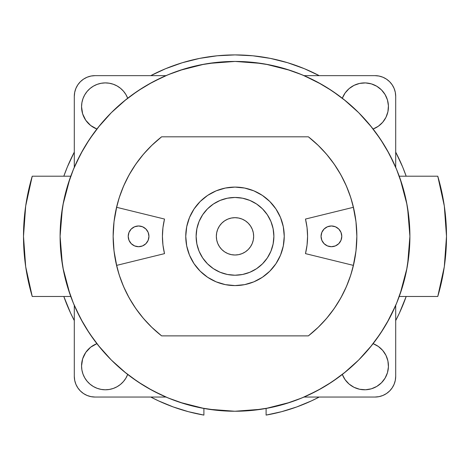 <?xml version="1.0" encoding="UTF-8"?>
<svg xmlns="http://www.w3.org/2000/svg" width="470" height="470" viewBox="0 0 470 470"><rect width="100%" height="100%" fill="white"/><g stroke="black" fill="none" stroke-linecap="round" stroke-linejoin="round"><path stroke-width="0.7" d="M63.82 176.209L67.375 166.909L63.82 176.209A181.432 181.432 0 0 1 74.301 152.116L67.375 166.909L74.301 152.116M182.331 62.722L199.603 58.398L182.331 62.722L165.569 68.72L150.77 75.647A181.432 181.432 0 0 1 319.23 75.647L304.431 68.72L287.669 62.722L304.431 68.72M395.699 152.116A181.432 181.432 0 0 1 406.18 176.209L402.626 166.909L395.699 152.116M406.18 296.476A181.432 181.432 0 0 1 395.699 320.569A181.432 181.432 0 0 0 406.18 296.476L399.382 313.137L395.699 320.569M296.605 406.997A181.432 181.432 0 0 0 319.23 397.044A181.432 181.432 0 0 1 266.102 415.092L266.102 408.459L266.102 415.092L281.589 411.691L296.717 406.955L281.589 411.691M70.758 296.476L32.23 296.476A211.5 211.5 0 0 1 23.5 236.345L25.691 266.725L32.23 296.476L70.758 296.476A174.905 174.905 0 0 0 74.301 305.382L71.599 298.714M96.896 129.021A23.847 23.847 0 0 1 81.557 106.749L82.632 113.828L85.763 120.267L90.663 125.49L96.896 129.021M127.681 374.449A23.847 23.847 0 0 1 81.557 365.936L81.915 370.055L82.979 374.049L84.718 377.798L87.079 381.194L89.987 384.131L93.36 386.516L97.096 388.291L101.079 389.389L105.192 389.783L109.31 389.46L113.317 388.431L117.083 386.728L120.496 384.401L123.457 381.517L125.878 378.168L127.681 374.449M253.659 236.345A18.659 18.659 0 0 1 235 255.004A18.659 18.659 0 0 1 216.341 236.345L216.699 232.703L217.757 229.201L219.484 225.976L221.805 223.144L224.631 220.824L227.856 219.102L231.358 218.039L235 217.68L238.643 218.039L242.144 219.102L245.369 220.824L248.195 223.144L250.516 225.976L252.243 229.201L253.301 232.703L253.659 236.345L253.301 239.982L252.243 243.484L250.516 246.709L248.195 249.541L245.369 251.861L242.144 253.583L238.643 254.646L235 255.004L231.358 254.646L227.856 253.583L224.631 251.861L221.805 249.541L219.484 246.709L217.757 243.484L216.699 239.982L216.341 236.345A18.659 18.659 0 0 1 235 217.68A18.659 18.659 0 0 1 253.659 236.345M196.119 236.345A38.881 38.881 0 0 1 235 197.465A38.881 38.881 0 0 1 273.881 236.345A38.881 38.881 0 0 1 235 275.22A38.881 38.881 0 0 1 196.119 236.345L196.871 243.93L199.08 251.221L202.676 257.942L207.511 263.834L213.398 268.67L220.125 272.259L227.415 274.474L235 275.22L242.585 274.474L249.876 272.259L256.602 268.67L262.489 263.834L267.324 257.942L270.92 251.221L273.129 243.93L273.881 236.345L273.129 228.761L270.92 221.464L267.324 214.743L262.489 208.85L256.602 204.015L249.876 200.426L242.585 198.211L235 197.465L227.415 198.211L220.125 200.426L213.398 204.015L207.511 208.85L202.676 214.743L199.08 221.464L196.871 228.761L196.119 236.345M341.784 236.345A10.369 10.369 0 0 1 331.421 246.709A10.369 10.369 0 0 1 321.051 236.345L321.838 232.374L324.089 229.013L327.449 226.763L331.421 225.976L335.386 226.763L338.753 229.013L340.997 232.374L341.784 236.345L340.997 240.311L338.753 243.672L335.386 245.922L331.421 246.709L327.449 245.922L324.089 243.672L321.838 240.311L321.051 236.345A10.369 10.369 0 0 1 331.421 225.976A10.369 10.369 0 0 1 341.784 236.345M148.949 236.345A10.369 10.369 0 0 1 138.579 246.709A10.369 10.369 0 0 1 128.216 236.345L129.003 232.374L131.248 229.013L134.614 226.763L138.579 225.976L142.551 226.763L145.912 229.013L148.162 232.374L148.949 236.345L148.162 240.311L145.912 243.672L142.551 245.922L138.579 246.709L134.614 245.922L131.248 243.672L129.003 240.311L128.216 236.345A10.369 10.369 0 0 1 138.579 225.976A10.369 10.369 0 0 1 148.949 236.345M116.654 265.374A121.853 121.853 0 0 1 116.654 207.311L114.028 221.722L113.147 236.345L114.028 250.962L116.654 265.374L164.518 253.63A72.574 72.574 0 0 1 164.518 219.055L116.654 207.311L164.518 219.055L162.949 227.633L162.426 236.345L162.949 245.052L164.518 253.63L116.654 265.374M356.013 250.633L356.048 250.322A126.483 126.483 0 0 1 308.39 335.874L161.609 335.874L152.116 327.637L143.491 318.501L135.818 308.555L129.162 297.898L123.604 286.63L119.186 274.868L115.961 262.724L113.952 250.322A126.483 126.483 0 0 0 161.609 335.874L308.39 335.874L318.56 326.985M189.504 255.187L194.051 263.705L200.179 271.166L207.64 277.288L216.153 281.841L225.394 284.644L235 285.59L244.606 284.644L253.847 281.841L262.36 277.288L269.821 271.166L275.949 263.705L280.496 255.187L283.298 245.951L284.244 236.345L283.298 226.734L280.496 217.498L275.949 208.986L269.821 201.518L262.36 195.397L253.847 190.844L244.606 188.041L235 187.095L225.394 188.041L216.153 190.844L207.64 195.397L200.179 201.518L194.051 208.986L189.504 217.498L186.702 226.734L185.756 236.345A49.244 49.244 0 0 1 235 187.095A49.244 49.244 0 0 1 284.244 236.345A49.244 49.244 0 0 1 235 285.59A49.244 49.244 0 0 1 185.756 236.345L186.702 245.951L189.504 255.187L194.051 263.705L197.97 268.811M89.635 139.079A174.905 174.905 0 0 0 70.758 176.209L32.23 176.209L25.691 205.96L23.5 236.345L25.691 266.725L23.5 236.345L25.691 205.96L23.5 236.345A211.5 211.5 0 0 1 32.23 176.209L70.758 176.209M317.479 390.576A174.905 174.905 0 0 1 317.45 390.594L301.934 397.931L285.772 403.712L269.122 407.884L252.143 410.404L235 411.244L217.857 410.404L200.878 407.884L184.228 403.712L168.066 397.931L152.55 390.594L137.828 381.769L124.045 371.547L111.325 360.02L99.799 347.301L89.576 333.512L80.752 318.789L73.414 303.273L67.627 287.117L63.456 270.467L60.941 253.489L60.095 236.345A174.905 174.905 0 0 1 235 61.441A174.905 174.905 0 0 1 409.905 236.345A174.905 174.905 0 0 1 235 411.244A174.905 174.905 0 0 1 60.095 236.345L60.941 219.202L63.456 202.223L67.627 185.574L73.414 169.412L80.752 153.896A174.905 174.905 0 0 1 80.769 153.86M332.073 90.851A174.905 174.905 0 0 1 332.267 90.98A174.905 174.905 0 0 0 137.739 90.98M80.752 153.896L89.576 139.173L99.799 125.384L111.325 112.671L124.045 101.144L137.828 90.916L152.55 82.091L168.066 74.754L184.228 68.973L200.878 64.801L217.857 62.281L235 61.441L252.143 62.281L269.122 64.801L285.772 68.973L301.934 74.754L317.45 82.091A174.905 174.905 0 0 1 317.479 82.109M398.401 173.971L395.699 167.297A174.905 174.905 0 0 0 389.207 153.813M90.992 396.645L87.103 395.464L83.519 393.549L80.376 390.97L77.797 387.826L75.882 384.243L74.701 380.353L74.301 376.305L74.301 305.382L74.301 376.305L74.701 380.353L75.882 384.243L77.797 387.826L80.376 390.97L83.519 393.549L87.103 395.464L90.992 396.645L95.034 397.044L165.957 397.044A174.905 174.905 0 0 1 152.521 390.576M162.884 395.687L148.256 388.22M83.125 323.084L75.658 308.455M294.843 400.693L304.043 397.044L374.966 397.044L379.008 396.645L382.897 395.464L386.481 393.549L389.624 390.97L392.203 387.826L394.119 384.243L395.299 380.353L395.699 376.305L395.699 305.382L386.875 323.084M321.744 388.22L307.116 395.687M379.008 76.04L382.897 77.221L386.481 79.136L389.624 81.715L392.203 84.859L394.119 88.442L395.299 92.332L395.699 96.379L395.699 167.302L395.699 96.379L395.299 92.332L394.119 88.442L392.203 84.859L389.624 81.715L386.481 79.136L382.897 77.221L379.008 76.04L374.966 75.647L304.043 75.647L321.744 84.465M386.875 149.601L394.342 164.23M175.157 71.998L165.957 75.647L95.034 75.647L90.992 76.04L87.103 77.221L83.519 79.136L80.376 81.715L77.797 84.859L75.882 88.442L74.701 92.332L74.301 96.379L74.301 167.302L71.599 173.971M75.658 164.23L83.125 149.601M148.256 84.465L162.884 76.998M320.963 388.661L320.317 389.025M318.36 390.1L314.289 392.238M290.196 402.308L265.726 408.524M261.273 409.258L235.024 411.244M234.777 411.244L208.727 409.258M204.274 408.524L179.804 402.308M175.157 400.693L165.957 397.044L95.034 397.044A20.733 20.733 0 0 1 74.301 376.305M155.711 392.238L151.64 390.1M149.683 389.025L149.037 388.661M81.704 320.552L79.636 316.674M79.636 156.011L81.704 152.133M380.365 333.606A174.905 174.905 0 0 0 399.241 296.476L437.77 296.476L444.309 266.725L446.5 236.345L444.309 205.96L437.77 176.209A211.5 211.5 0 0 1 437.77 296.476L399.241 296.476M398.401 298.714L395.699 305.388L395.699 376.305A20.733 20.733 0 0 1 374.966 397.044L379.008 396.645L382.897 395.464L386.481 393.549L389.624 390.97L392.203 387.826L394.119 384.243L395.299 380.353M390.364 316.674L388.296 320.552M388.296 152.133L390.364 156.011M149.037 84.024L149.683 83.66M151.64 82.585L155.711 80.446M179.804 70.377L204.274 64.161M208.727 63.426L234.976 61.441M235.223 61.441L261.273 63.426M265.726 64.161L290.196 70.377M294.843 71.998L304.043 75.647L374.966 75.647A20.733 20.733 0 0 1 395.699 96.379M314.289 80.446L318.36 82.585M320.317 83.66L320.963 84.024M394.277 308.608L387.092 322.708M383.749 328.348L375.548 340.445M385.97 355.373L387.914 360.96L385.97 355.373L382.709 350.432L378.332 346.449L373.104 343.664A23.847 23.847 0 0 1 381.458 382.797A23.847 23.847 0 0 1 342.319 374.449L345.103 379.672L349.087 384.055L354.028 387.315L349.087 384.055M339.105 376.887L327.008 385.089M321.363 388.437L307.262 395.617M75.723 164.083L82.908 149.977M86.251 144.337L94.452 132.24M130.895 95.798L142.992 87.596M148.638 84.248L162.738 77.068M165.957 75.647L95.034 75.647L90.992 76.04L87.103 77.221L83.519 79.136L80.376 81.715L77.797 84.859L75.882 88.442L74.701 92.332M307.262 77.068L321.363 84.248M327.008 87.596L339.105 95.798M354.028 85.37L359.62 83.425L354.028 85.37L349.087 88.636L345.103 93.013L342.319 98.236A23.847 23.847 0 0 1 381.458 89.888A23.847 23.847 0 0 1 373.104 129.021L378.332 126.242L382.709 122.253L385.97 117.318L382.709 122.253M375.548 132.24L383.749 144.337M387.092 149.977L394.277 164.083M162.738 395.617L148.638 388.437M142.992 385.089L130.895 376.887M94.452 340.445L86.251 328.348M82.908 322.708L75.723 308.608M356.048 250.322L354.039 262.724L350.814 274.868L346.396 286.63L340.838 297.898L334.182 308.555L326.509 318.501L317.885 327.637L308.39 335.874M113.987 222.052L115.961 209.961L119.186 197.817L123.604 186.055L129.162 174.787L135.818 164.13L143.491 154.184L152.116 145.048L161.609 136.811L308.39 136.811L317.885 145.048L326.509 154.184L334.182 164.13L340.838 174.787L346.396 186.055L350.814 197.817L354.039 209.961L356.013 222.052M280.496 217.498L275.949 208.986L272.03 203.874M113.952 222.363A126.483 126.483 0 0 1 161.609 136.811L308.39 136.811A126.483 126.483 0 0 1 356.048 222.363M151.44 145.7L161.609 136.811A126.483 126.483 0 0 0 143.432 154.254M143.432 318.431A126.483 126.483 0 0 0 161.609 335.874L151.44 326.985M317.45 82.091L332.173 90.916L345.955 101.144L358.675 112.671L370.201 125.384L380.424 139.173L389.248 153.896L396.586 169.412L402.373 185.574L406.544 202.223L409.059 219.202L409.905 236.345L409.059 253.489L406.544 270.467L402.373 287.117L396.586 303.273L389.248 318.789L380.424 333.512L370.201 347.301L358.675 360.02L345.955 371.547L332.173 381.769L317.45 390.594M148.332 148.837L142.263 155.646M139.02 159.73L134.179 166.539M131.259 171.174L127.282 178.295M124.867 183.235L121.636 190.867M119.838 195.837L117.283 204.368M116.196 208.874L114.181 220.454M114.181 252.231L116.196 263.811M117.283 268.317L119.838 276.848M121.636 281.818L124.867 289.455M127.282 294.39L131.259 301.511M134.179 306.146L139.02 312.955M142.263 317.044L148.332 323.848M321.668 323.848L327.737 317.044M330.98 312.955L335.821 306.146M338.741 301.511L342.718 294.396M345.133 289.455L348.364 281.818M350.162 276.848L352.717 268.317M353.804 263.811L355.819 252.231M355.819 220.454L353.804 208.874M352.717 204.368L350.162 195.837M348.364 190.867L345.133 183.235M342.718 178.295L338.741 171.174M335.821 166.539L330.98 159.73M327.737 155.646L321.668 148.837M318.56 145.7L308.39 136.811M305.482 219.055A72.574 72.574 0 0 1 305.482 253.63L353.346 265.374L355.972 250.962L356.853 236.345L355.972 221.722L353.346 207.311A121.853 121.853 0 0 1 353.346 265.374L305.482 253.63L307.051 245.052L307.574 236.345L307.051 227.633L305.482 219.055L353.346 207.311L305.482 219.055M140.606 246.509L142.551 245.922M329.394 226.176L327.449 226.763M194.051 208.986L189.504 217.498M275.949 263.705L280.496 255.187M304.043 397.044L374.966 397.044M95.034 75.647A20.733 20.733 0 0 0 74.301 96.379L74.301 167.302M126.136 373.239L111.325 360.02L98.107 345.203M96.896 343.664L90.663 347.195L85.763 352.418L82.632 358.857L81.557 365.936A23.847 23.847 0 0 1 96.896 343.664M343.864 99.452L358.675 112.671L371.893 127.482M385.97 117.318L387.914 111.725L388.426 105.826L387.462 99.987L385.089 94.558L381.458 89.888L376.781 86.251L371.359 83.883L365.519 82.92L359.62 83.425M98.107 127.482L111.325 112.671M111.331 112.665L126.136 99.452M127.681 98.236L125.878 94.517L123.457 91.168L120.496 88.284L117.083 85.957L113.317 84.253L109.31 83.225L105.192 82.902L101.079 83.296L97.096 84.394L93.36 86.169L89.987 88.554L87.079 91.491L84.718 94.887L82.979 98.635L81.915 102.63L81.557 106.749A23.847 23.847 0 0 1 127.681 98.236M371.893 345.203L358.675 360.02L343.864 373.239M354.028 387.315L359.62 389.26L365.519 389.765L371.359 388.808L376.781 386.434L381.458 382.797L385.089 378.127L387.462 372.704L388.426 366.859L387.914 360.96M407.613 264.539L409.905 236.539L407.613 264.539L409.905 236.345L407.613 208.145L409.905 236.345M406.997 268.076L400.105 294.061M437.77 176.209L399.241 176.209L437.77 176.209M400.105 178.624L406.997 204.609M444.309 266.725L446.5 236.345L444.309 205.96L446.5 236.345L444.309 266.725M62.387 208.145L60.095 236.151L62.387 208.145L60.095 236.345L62.387 264.539L60.095 236.345M63.004 204.609L69.895 178.624M69.895 294.061L63.004 268.076M60.095 236.539L62.387 264.539M409.905 236.151L407.613 208.145M203.898 415.092L203.898 408.459L203.898 415.092L188.411 411.691L173.283 406.955L158.625 400.916L150.77 397.044A181.432 181.432 0 0 0 203.898 415.092M199.603 58.398L217.216 55.783L235 54.908L252.784 55.783L270.397 58.398L287.669 62.722L270.397 58.398M311.375 400.916L296.717 406.955L311.375 400.916L319.23 397.044M74.301 320.569L70.618 313.137L63.82 296.476A181.432 181.432 0 0 0 74.301 320.569M217.216 55.783L235 54.908L252.784 55.783"/></g></svg>
